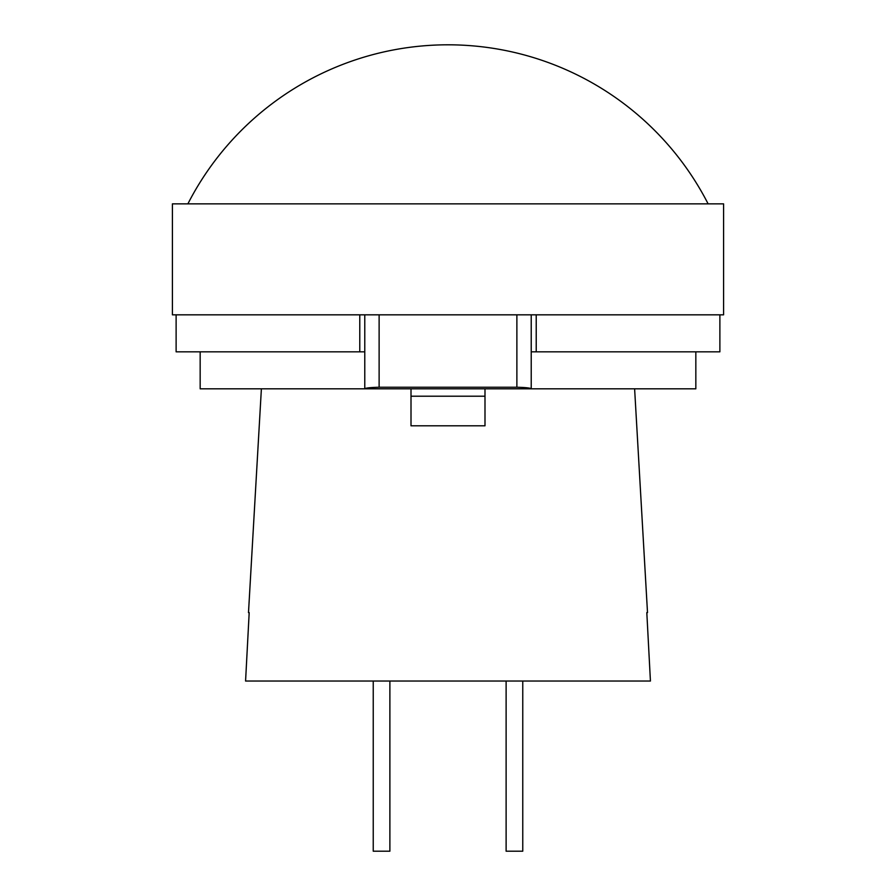 <?xml version="1.0" encoding="UTF-8"?>
<svg xmlns="http://www.w3.org/2000/svg" width="896" height="896" viewBox="0 0 896 896"><rect width="100%" height="100%" fill="white"/><g stroke="black" fill="none" stroke-linecap="round" stroke-linejoin="round"><path stroke-width="1.34" d="M484.994 388.819L531.227 388.819L531.227 314.832L723.587 314.832L723.587 203.862L172.413 203.862L172.413 314.832L364.773 314.832L364.773 388.819L411.006 388.819L411.006 396.211L484.994 396.211L484.994 388.819L411.006 388.819M187.88 203.862A292.23 292.23 0 0 1 708.12 203.862M484.994 396.211L484.994 425.802L411.006 425.802L411.006 396.211M531.227 314.832L516.88 314.832L516.88 387.24L379.12 387.24C370.205 387.475 365.422 388.002 364.773 388.819L200.166 388.819L200.166 351.826M359.778 314.832L359.778 351.826L176.12 351.826L176.12 314.832M261.386 388.819L248.494 612.606L249.189 612.606L248.494 612.606M245.571 681.038L249.189 612.606L245.571 681.038L650.429 681.038L646.811 612.606L650.429 681.038M647.506 612.606L646.811 612.606L647.506 612.606L634.614 388.819M531.227 351.826L719.88 351.826L719.88 314.832M516.88 387.24C525.795 387.475 530.578 388.002 531.227 388.819L695.834 388.819L695.834 351.826M359.778 351.826L364.773 351.826M516.88 314.832L364.773 314.832M506.117 851.2L506.117 681.038L506.117 851.2L522.76 851.2L522.76 681.038M373.24 681.038L373.24 851.2L389.883 851.2L389.883 681.038M536.222 351.826L536.222 314.832M379.12 387.24L379.12 314.832"/></g></svg>
